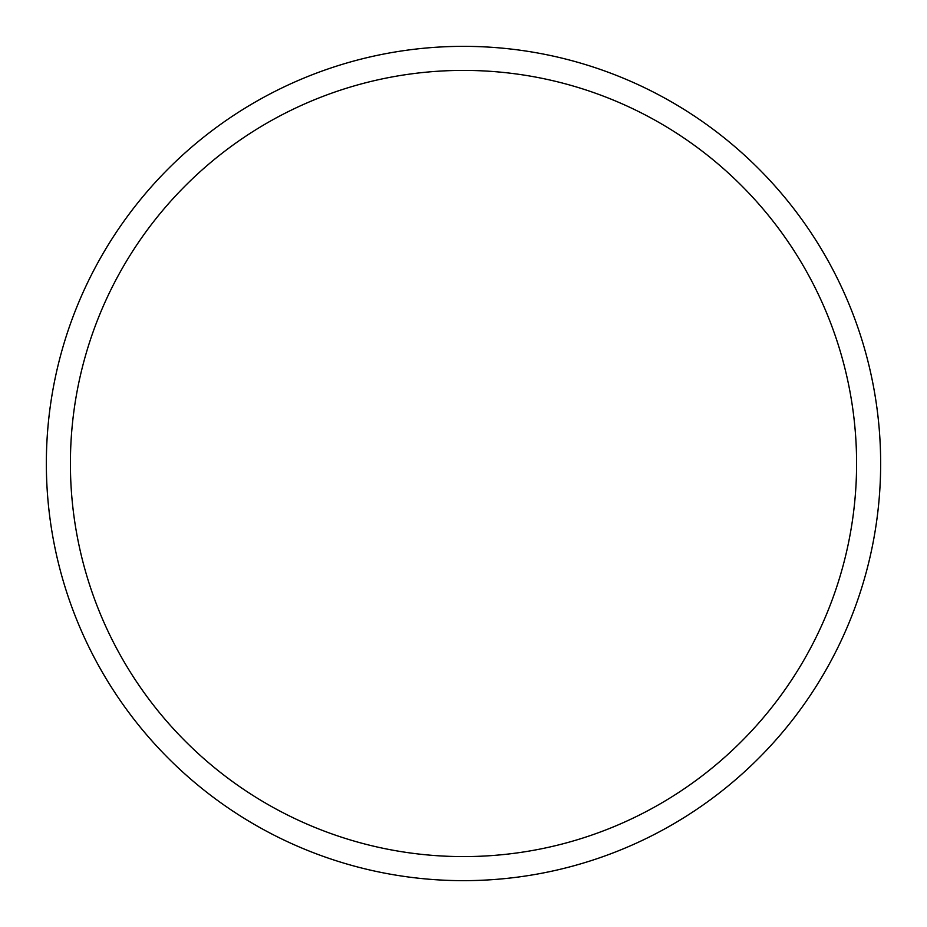 <?xml version="1.0" encoding="UTF-8"?>
<svg xmlns="http://www.w3.org/2000/svg" width="927" height="927" viewBox="0 0 927 927"><rect width="100%" height="100%" fill="white"/><g stroke="black" fill="none" stroke-linecap="round" stroke-linejoin="round"><path stroke-width="1.39" d="M463.5 46.35A417.15 417.15 0 0 1 880.65 463.5A417.15 417.15 0 0 1 463.5 880.65A417.15 417.15 0 0 1 46.35 463.5A417.15 417.15 0 0 1 463.5 46.35M463.5 70.406A393.094 393.094 0 0 1 856.594 463.5A393.094 393.094 0 0 1 463.5 856.594A393.094 393.094 0 0 1 70.406 463.5A393.094 393.094 0 0 1 463.5 70.406"/></g></svg>
